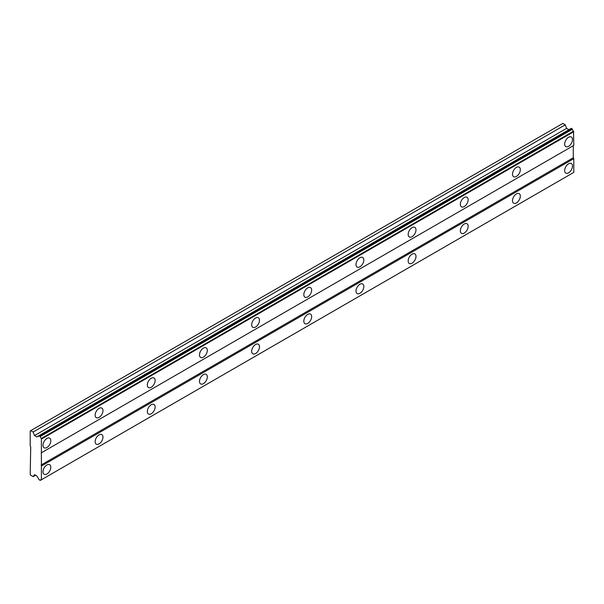 <?xml version="1.0" encoding="UTF-8"?>
<svg xmlns="http://www.w3.org/2000/svg" width="604" height="604" viewBox="0 0 604 604"><rect width="100%" height="100%" fill="white"/><g stroke="black" fill="none" stroke-linecap="round" stroke-linejoin="round"><path stroke-width="0.91" d="M568.583 146.319A5.534 3.194 120 0 0 572.199 141.442A5.534 3.194 120 0 0 571.346 137.01A5.534 3.194 120 0 0 568.583 137.282A5.534 3.194 120 0 0 564.966 142.159A5.534 3.194 120 0 0 565.82 146.591A5.534 3.194 120 0 0 568.583 146.319M46.893 447.511A5.534 3.194 120 0 0 50.51 442.634A5.534 3.194 120 0 0 49.664 438.202A5.534 3.194 120 0 0 46.893 438.474A5.534 3.194 120 0 0 43.277 443.351A5.534 3.194 120 0 0 44.13 447.783A5.534 3.194 120 0 0 46.893 447.511M99.064 417.394A5.534 3.194 120 0 0 102.68 412.517A5.534 3.194 120 0 0 101.827 408.085A5.534 3.194 120 0 0 99.064 408.357A5.534 3.194 120 0 0 95.447 413.234A5.534 3.194 120 0 0 96.293 417.666A5.534 3.194 120 0 0 99.064 417.394M151.234 387.27A5.534 3.194 120 0 0 154.843 382.4A5.534 3.194 120 0 0 153.997 377.961A5.534 3.194 120 0 0 151.234 378.24A5.534 3.194 120 0 0 147.618 383.11A5.534 3.194 120 0 0 148.463 387.549A5.534 3.194 120 0 0 151.234 387.27M203.397 357.153A5.534 3.194 120 0 0 207.013 352.275A5.534 3.194 120 0 0 206.168 347.844A5.534 3.194 120 0 0 203.397 348.115A5.534 3.194 120 0 0 199.788 352.993A5.534 3.194 120 0 0 200.634 357.425A5.534 3.194 120 0 0 203.397 357.153M255.567 327.036A5.534 3.194 120 0 0 259.184 322.159A5.534 3.194 120 0 0 258.338 317.727A5.534 3.194 120 0 0 255.567 317.998A5.534 3.194 120 0 0 251.959 322.876A5.534 3.194 120 0 0 252.804 327.308A5.534 3.194 120 0 0 255.567 327.036M307.738 296.911A5.534 3.194 120 0 0 311.354 292.042A5.534 3.194 120 0 0 310.509 287.602A5.534 3.194 120 0 0 307.738 287.882A5.534 3.194 120 0 0 304.122 292.751A5.534 3.194 120 0 0 304.975 297.191A5.534 3.194 120 0 0 307.738 296.911M359.909 266.794A5.534 3.194 120 0 0 363.525 261.917A5.534 3.194 120 0 0 362.672 257.485A5.534 3.194 120 0 0 359.909 257.757A5.534 3.194 120 0 0 356.292 262.634A5.534 3.194 120 0 0 357.138 267.066A5.534 3.194 120 0 0 359.909 266.794M412.079 236.677A5.534 3.194 120 0 0 415.688 231.8A5.534 3.194 120 0 0 414.842 227.368A5.534 3.194 120 0 0 412.079 227.64A5.534 3.194 120 0 0 408.463 232.517A5.534 3.194 120 0 0 409.308 236.949A5.534 3.194 120 0 0 412.079 236.677M464.242 206.553A5.534 3.194 120 0 0 467.858 201.683A5.534 3.194 120 0 0 467.013 197.244A5.534 3.194 120 0 0 464.242 197.523A5.534 3.194 120 0 0 460.633 202.393A5.534 3.194 120 0 0 461.479 206.832A5.534 3.194 120 0 0 464.242 206.553M516.412 176.436A5.534 3.194 120 0 0 520.029 171.559A5.534 3.194 120 0 0 519.183 167.127A5.534 3.194 120 0 0 516.412 167.399A5.534 3.194 120 0 0 512.796 172.276A5.534 3.194 120 0 0 513.649 176.708A5.534 3.194 120 0 0 516.412 176.436M568.583 172.82A5.534 3.194 120 0 0 572.199 167.95A5.534 3.194 120 0 0 571.346 163.51A5.534 3.194 120 0 0 568.583 163.79A5.534 3.194 120 0 0 564.966 168.659A5.534 3.194 120 0 0 565.82 173.099A5.534 3.194 120 0 0 568.583 172.82M46.893 474.019A5.534 3.194 120 0 0 50.51 469.142A5.534 3.194 120 0 0 49.664 464.71A5.534 3.194 120 0 0 46.893 464.982A5.534 3.194 120 0 0 43.277 469.859A5.534 3.194 120 0 0 44.13 474.291A5.534 3.194 120 0 0 46.893 474.019M99.064 443.895A5.534 3.194 120 0 0 102.68 439.025A5.534 3.194 120 0 0 101.827 434.586A5.534 3.194 120 0 0 99.064 434.865A5.534 3.194 120 0 0 95.447 439.735A5.534 3.194 120 0 0 96.293 444.174A5.534 3.194 120 0 0 99.064 443.895M151.234 413.778A5.534 3.194 120 0 0 154.843 408.9A5.534 3.194 120 0 0 153.997 404.469A5.534 3.194 120 0 0 151.234 404.74A5.534 3.194 120 0 0 147.618 409.618A5.534 3.194 120 0 0 148.463 414.05A5.534 3.194 120 0 0 151.234 413.778M203.397 383.661A5.534 3.194 120 0 0 207.013 378.784A5.534 3.194 120 0 0 206.168 374.352A5.534 3.194 120 0 0 203.397 374.623A5.534 3.194 120 0 0 199.788 379.501A5.534 3.194 120 0 0 200.634 383.933A5.534 3.194 120 0 0 203.397 383.661M255.567 353.536A5.534 3.194 120 0 0 259.184 348.667A5.534 3.194 120 0 0 258.338 344.227A5.534 3.194 120 0 0 255.567 344.507A5.534 3.194 120 0 0 251.959 349.376A5.534 3.194 120 0 0 252.804 353.816A5.534 3.194 120 0 0 255.567 353.536M307.738 323.419A5.534 3.194 120 0 0 311.354 318.542A5.534 3.194 120 0 0 310.509 314.11A5.534 3.194 120 0 0 307.738 314.382A5.534 3.194 120 0 0 304.122 319.259A5.534 3.194 120 0 0 304.975 323.691A5.534 3.194 120 0 0 307.738 323.419M359.909 293.302A5.534 3.194 120 0 0 363.525 288.425A5.534 3.194 120 0 0 362.672 283.993A5.534 3.194 120 0 0 359.909 284.265A5.534 3.194 120 0 0 356.292 289.142A5.534 3.194 120 0 0 357.138 293.574A5.534 3.194 120 0 0 359.909 293.302M412.079 263.178A5.534 3.194 120 0 0 415.688 258.308A5.534 3.194 120 0 0 414.842 253.869A5.534 3.194 120 0 0 412.079 254.148A5.534 3.194 120 0 0 408.463 259.018A5.534 3.194 120 0 0 409.308 263.457A5.534 3.194 120 0 0 412.079 263.178M464.242 233.061A5.534 3.194 120 0 0 467.858 228.184A5.534 3.194 120 0 0 467.013 223.752A5.534 3.194 120 0 0 464.242 224.024A5.534 3.194 120 0 0 460.633 228.901A5.534 3.194 120 0 0 461.479 233.333A5.534 3.194 120 0 0 464.242 233.061M516.412 202.944A5.534 3.194 120 0 0 520.029 198.067A5.534 3.194 120 0 0 519.183 193.635A5.534 3.194 120 0 0 516.412 193.907A5.534 3.194 120 0 0 512.796 198.784A5.534 3.194 120 0 0 513.649 203.216A5.534 3.194 120 0 0 516.412 202.944M30.2 430.946L30.2 446.009L30.721 446.907L30.2 474.321L30.721 475.22L33.137 476.616L34.496 474.631L36.791 475.96L37.795 477.689A1.759 1.012 60 0 1 38.898 479.599L40.279 480.406A1.759 1.012 60 0 1 40.642 479.742A1.759 1.012 60 0 1 41.397 479.765L41.397 438.429A1.759 1.012 60 0 1 40.279 436.496L38.898 435.703A1.759 1.012 60 0 1 38.543 436.367A1.759 1.012 60 0 1 37.795 436.345L36.791 436.919L34.496 435.597L33.137 432.034L30.721 430.644L30.2 430.946M39.192 435.537L571.316 128.32L572.403 129.279A1.759 1.012 -120 0 0 573.521 131.204L573.8 145.413L41.676 452.63M41.676 479.599L573.8 172.382L573.8 158.663L573.279 157.765L573.279 145.715L41.155 452.932M573.521 172.548L41.397 479.765M572.403 173.189L40.279 480.406M568.915 129.701L566.62 128.373L565.253 124.817L562.845 123.427L30.721 430.644M41.676 438.912L573.8 131.695M573.279 157.765L41.155 464.982M41.676 465.888L573.8 158.663M35.53 475.227L33.137 476.616M565.253 124.817L33.137 432.034M566.62 128.373L34.496 435.597M41.397 438.429L573.521 131.204M38.898 435.703L37.795 436.345M40.279 436.496L572.403 129.279M39.992 435.997L572.116 128.78"/></g></svg>
